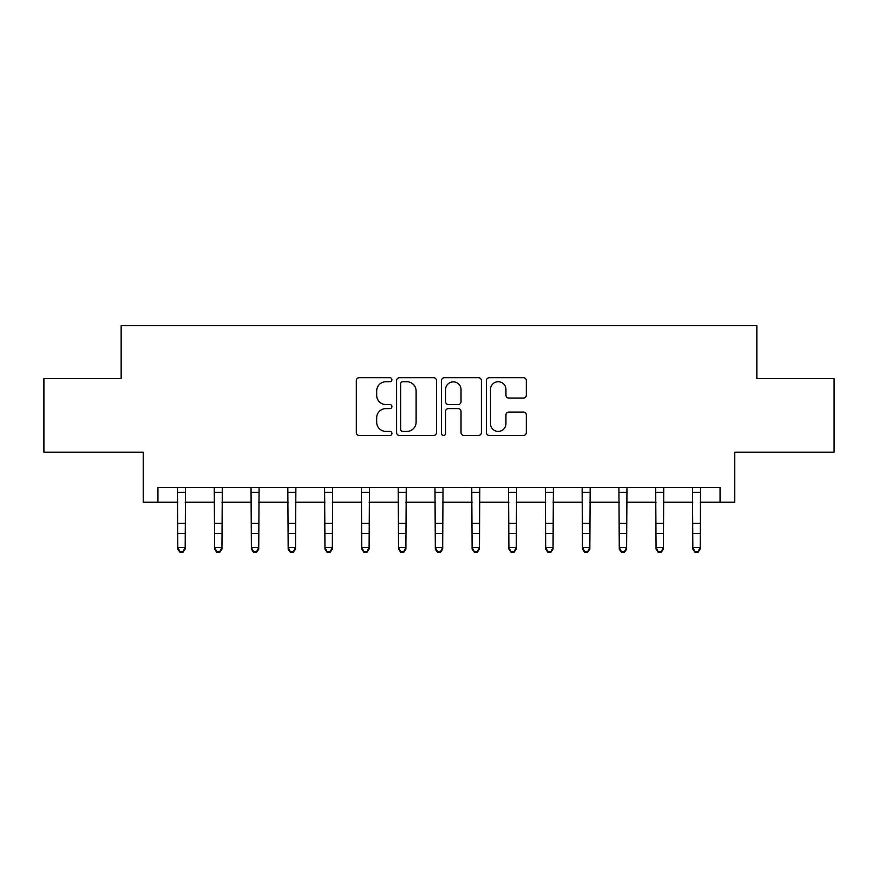<?xml version="1.0" encoding="UTF-8"?>
<svg xmlns="http://www.w3.org/2000/svg" width="878" height="878" viewBox="0 0 878 878"><rect width="100%" height="100%" fill="white"/><g stroke="black" fill="none" stroke-linecap="round" stroke-linejoin="round"><path stroke-width="1.32" d="M391.917 379.713A2.019 2.019 0 0 0 389.887 377.694L359.201 377.694A2.886 2.886 0 0 0 356.314 380.58L356.314 432.58A2.886 2.886 0 0 0 359.201 435.466L389.887 435.466A2.019 2.019 0 0 0 391.917 433.447A2.019 2.019 0 0 0 389.887 431.416L385.914 431.416A9.241 9.241 0 0 1 376.673 422.175L376.673 417.84A9.241 9.241 0 0 1 385.914 408.599L389.887 408.599A2.019 2.019 0 0 0 391.917 406.58A2.019 2.019 0 0 0 389.887 404.56L385.914 404.56A9.241 9.241 0 0 1 376.673 395.309L376.673 390.973A9.241 9.241 0 0 1 385.914 381.732L389.887 381.732A2.019 2.019 0 0 0 391.917 379.713M523.42 398.052A2.886 2.886 0 0 0 526.317 395.166L526.317 380.58A2.886 2.886 0 0 0 523.42 377.694L489.331 377.694A2.886 2.886 0 0 0 486.445 380.58L486.445 432.58A2.886 2.886 0 0 0 489.331 435.466L523.42 435.466A2.886 2.886 0 0 0 526.317 432.58L526.317 414.954A2.886 2.886 0 0 0 523.42 412.067L508.834 412.067A2.886 2.886 0 0 0 505.947 414.954L505.947 423.69A7.726 7.726 0 0 1 498.221 431.416A7.726 7.726 0 0 1 490.495 423.69L490.495 389.459A7.726 7.726 0 0 1 498.221 381.732A7.726 7.726 0 0 1 505.947 389.459L505.947 395.166A2.886 2.886 0 0 0 508.834 398.052L523.42 398.052M157.941 502.227L157.941 487.509L720.059 487.509L720.059 502.227L734.776 502.227L734.776 452.192L834.1 452.192L834.1 378.616L756.847 378.616L756.847 325.65L121.153 325.65L121.153 378.616L43.9 378.616L43.9 452.192L143.224 452.192L143.224 502.227L177.806 502.227M436.476 380.58A2.886 2.886 0 0 0 433.578 377.694L399.501 377.694A2.886 2.886 0 0 0 396.604 380.58L396.604 432.58A2.886 2.886 0 0 0 399.501 435.466L433.578 435.466A2.886 2.886 0 0 0 436.476 432.58L436.476 380.58M444.422 377.694L478.499 377.694A2.886 2.886 0 0 1 481.396 380.58L481.396 432.58A2.886 2.886 0 0 1 478.499 435.466L463.913 435.466A2.886 2.886 0 0 1 461.027 432.58L461.027 411.486A2.886 2.886 0 0 0 458.14 408.599L448.46 408.599A2.886 2.886 0 0 0 445.574 411.486L445.574 433.447A2.019 2.019 0 0 1 443.555 435.466A2.019 2.019 0 0 1 441.524 433.447L441.524 380.58A2.886 2.886 0 0 1 444.422 377.694M185.17 502.227L214.594 502.227M221.947 502.227L251.382 502.227M258.736 502.227L288.171 502.227M295.524 502.227L324.959 502.227M332.312 502.227L361.747 502.227M369.1 502.227L398.535 502.227M405.888 502.227L435.323 502.227M442.677 502.227L472.112 502.227M479.465 502.227L508.9 502.227M516.253 502.227L545.688 502.227M553.041 502.227L582.476 502.227M589.829 502.227L619.264 502.227M626.618 502.227L656.053 502.227M663.406 502.227L692.83 502.227M700.194 502.227L720.059 502.227M402.673 381.732A2.019 2.019 0 0 0 400.653 383.752L400.653 429.397A2.019 2.019 0 0 0 402.673 431.416L406.865 431.416A9.241 9.241 0 0 0 416.106 422.175L416.106 390.973A9.241 9.241 0 0 0 406.865 381.732L402.673 381.732M461.027 389.602A7.726 7.726 0 0 0 453.3 381.875A7.726 7.726 0 0 0 445.574 389.602L445.574 401.663A2.886 2.886 0 0 0 448.46 404.56L458.14 404.56A2.886 2.886 0 0 0 461.027 401.663L461.027 389.602M185.51 487.509L185.17 549.112L182.953 552.35L182.953 551.702L180.012 551.702L180.012 552.35L182.953 552.35M177.455 487.509L177.806 547.477L185.17 547.477L182.953 551.702M180.012 552.35L177.806 549.112L177.806 547.477L180.012 551.702M222.299 487.509L221.947 549.112L219.741 552.35L219.741 551.702L216.8 551.702L216.8 552.35L219.741 552.35M214.243 487.509L214.594 547.477L221.947 547.477L219.741 551.702M216.8 552.35L214.594 549.112L214.594 547.477L216.8 551.702M259.087 487.509L258.736 549.112L256.53 552.35L256.53 551.702L253.588 551.702L253.588 552.35L256.53 552.35M251.031 487.509L251.382 547.477L258.736 547.477L256.53 551.702M253.588 552.35L251.382 549.112L251.382 547.477L253.588 551.702M295.875 487.509L295.524 549.112L293.318 552.35L293.318 551.702L290.377 551.702L290.377 552.35L293.318 552.35M287.819 487.509L288.171 547.477L295.524 547.477L293.318 551.702M290.377 552.35L288.171 549.112L288.171 547.477L290.377 551.702M332.663 487.509L332.312 549.112L330.106 552.35L330.106 551.702L327.165 551.702L327.165 552.35L330.106 552.35M324.608 487.509L324.959 547.477L332.312 547.477L330.106 551.702M327.165 552.35L324.959 549.112L324.959 547.477L327.165 551.702M369.451 487.509L369.1 549.112L366.894 552.35L366.894 551.702L363.953 551.702L363.953 552.35L366.894 552.35M361.396 487.509L361.747 547.477L369.1 547.477L366.894 551.702M363.953 552.35L361.747 549.112L361.747 547.477L363.953 551.702M406.24 487.509L405.888 549.112L403.682 552.35L403.682 551.702L400.741 551.702L400.741 552.35L403.682 552.35M398.184 487.509L398.535 547.477L405.888 547.477L403.682 551.702M400.741 552.35L398.535 549.112L398.535 547.477L400.741 551.702M443.028 487.509L442.677 549.112L440.471 552.35L440.471 551.702L437.529 551.702L437.529 552.35L440.471 552.35M434.972 487.509L435.323 547.477L442.677 547.477L440.471 551.702M437.529 552.35L435.323 549.112L435.323 547.477L437.529 551.702M479.816 487.509L479.465 549.112L477.259 552.35L477.259 551.702L474.318 551.702L474.318 552.35L477.259 552.35M471.76 487.509L472.112 547.477L479.465 547.477L477.259 551.702M474.318 552.35L472.112 549.112L472.112 547.477L474.318 551.702M516.604 487.509L516.253 549.112L514.047 552.35L514.047 551.702L511.106 551.702L511.106 552.35L514.047 552.35M508.549 487.509L508.9 547.477L516.253 547.477L514.047 551.702M511.106 552.35L508.9 549.112L508.9 547.477L511.106 551.702M553.392 487.509L553.041 549.112L550.835 552.35L550.835 551.702L547.894 551.702L547.894 552.35L550.835 552.35M545.337 487.509L545.688 547.477L553.041 547.477L550.835 551.702M547.894 552.35L545.688 549.112L545.688 547.477L547.894 551.702M590.181 487.509L589.829 549.112L587.623 552.35L587.623 551.702L584.682 551.702L584.682 552.35L587.623 552.35M582.125 487.509L582.476 547.477L589.829 547.477L587.623 551.702M584.682 552.35L582.476 549.112L582.476 547.477L584.682 551.702M626.969 487.509L626.618 549.112L624.412 552.35L624.412 551.702L621.47 551.702L621.47 552.35L624.412 552.35M618.913 487.509L619.264 547.477L626.618 547.477L624.412 551.702M621.47 552.35L619.264 549.112L619.264 547.477L621.47 551.702M663.757 487.509L663.406 549.112L661.2 552.35L661.2 551.702L658.259 551.702L658.259 552.35L661.2 552.35M655.701 487.509L656.053 547.477L663.406 547.477L661.2 551.702M658.259 552.35L656.053 549.112L656.053 547.477L658.259 551.702M700.545 487.509L700.194 549.112L697.988 552.35L697.988 551.702L695.047 551.702L695.047 552.35L697.988 552.35M692.49 487.509L692.83 547.477L700.194 547.477L697.988 551.702M695.047 552.35L692.83 549.112L692.83 547.477L695.047 551.702M185.17 523.354L177.806 523.354M185.17 533.451L177.806 533.451M185.17 492.295L177.806 492.295M221.947 523.354L214.594 523.354M221.947 533.451L214.594 533.451M221.947 492.295L214.594 492.295M258.736 523.354L251.382 523.354M258.736 533.451L251.382 533.451M258.736 492.295L251.382 492.295M295.524 523.354L288.171 523.354M295.524 533.451L288.171 533.451M295.524 492.295L288.171 492.295M332.312 523.354L324.959 523.354M332.312 533.451L324.959 533.451M332.312 492.295L324.959 492.295M369.1 523.354L361.747 523.354M369.1 533.451L361.747 533.451M369.1 492.295L361.747 492.295M405.888 523.354L398.535 523.354M405.888 533.451L398.535 533.451M405.888 492.295L398.535 492.295M442.677 523.354L435.323 523.354M442.677 533.451L435.323 533.451M442.677 492.295L435.323 492.295M479.465 523.354L472.112 523.354M479.465 533.451L472.112 533.451M479.465 492.295L472.112 492.295M516.253 523.354L508.9 523.354M516.253 533.451L508.9 533.451M516.253 492.295L508.9 492.295M553.041 523.354L545.688 523.354M553.041 533.451L545.688 533.451M553.041 492.295L545.688 492.295M589.829 523.354L582.476 523.354M589.829 533.451L582.476 533.451M589.829 492.295L582.476 492.295M626.618 523.354L619.264 523.354M626.618 533.451L619.264 533.451M626.618 492.295L619.264 492.295M663.406 523.354L656.053 523.354M663.406 533.451L656.053 533.451M663.406 492.295L656.053 492.295M700.194 523.354L692.83 523.354M700.194 533.451L692.83 533.451M700.194 492.295L692.83 492.295"/></g></svg>
